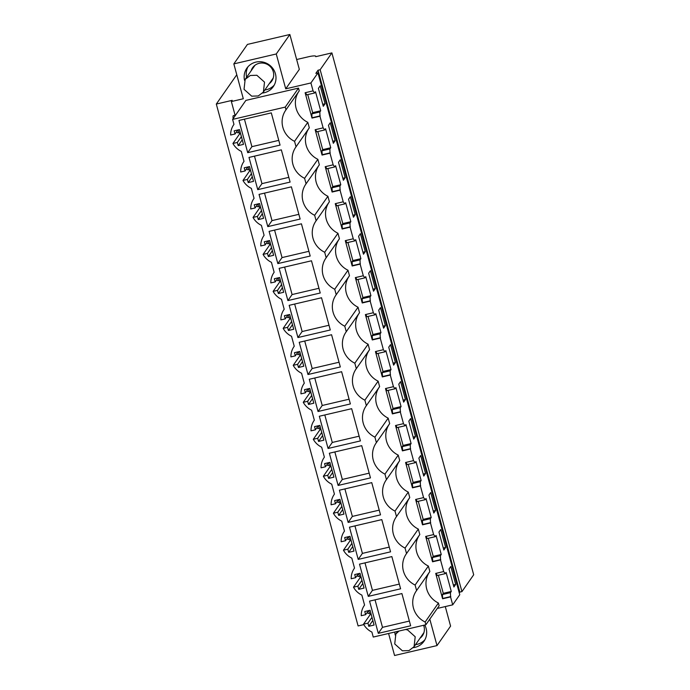 <?xml version="1.0" encoding="UTF-8"?>
<svg xmlns="http://www.w3.org/2000/svg" width="690" height="690" viewBox="0 0 690 690"><rect width="100%" height="100%" fill="white"/><g stroke="black" fill="none" stroke-linecap="round" stroke-linejoin="round"><path stroke-width="1.03" d="M276.259 53.975L289.852 34.5L247.434 44.41L233.832 63.894L276.259 53.975L285.729 88.838L310.914 82.955L313.07 90.882L305.118 92.736L312.001 118.093L311.863 113.85L312.665 112.651L307.757 94.582M315.908 56.632L315.822 56.33A8.892 1.535 -15.2 0 1 315.727 56.675L331.899 52.897L320.151 69.725L318.03 70.225L315.848 73.347L317.969 72.855L310.914 82.955M315.822 56.33A8.892 1.535 -15.2 0 0 308.585 56.735L296.657 59.521M233.832 63.894L243.303 98.756L231.366 101.551L232.202 100.343L216.306 104.061L236.782 74.736M285.729 88.838L299.331 69.362L289.852 34.5M233.962 124.373L233.746 124.683A18.475 17.819 -145.1 0 1 233.962 124.381L232.608 119.396L245.873 100.404L298.511 88.104L299.253 90.838L285.988 109.831A21.537 20.778 -145.1 0 0 285.738 110.184A21.537 20.778 -145.1 0 0 294.552 141.338L296.036 146.806L309.301 127.814L307.809 122.337A21.537 20.778 34.9 0 1 298.753 91.554M317.857 159.312L304.592 178.313L306.084 183.79L319.349 164.789L317.857 159.312A21.537 20.778 34.9 0 1 308.801 128.53M327.905 196.288L314.64 215.289L316.132 220.766L329.389 201.765L327.905 196.288A21.537 20.778 34.9 0 1 318.849 165.505M337.953 233.263L324.688 252.264L326.172 257.741L339.437 238.74L337.953 233.263A21.537 20.778 34.9 0 1 328.897 202.481M347.993 270.238L334.736 289.239L336.22 294.716L349.485 275.715L347.993 270.238A21.537 20.778 34.9 0 1 338.937 239.456M358.041 307.214L344.776 326.215L346.268 331.692L359.533 312.691L358.041 307.214A21.537 20.778 34.9 0 1 348.985 276.431M368.089 344.189L354.824 363.19L356.316 368.667L369.573 349.666L368.089 344.189A21.537 20.778 34.9 0 1 359.033 313.407M378.137 381.165L364.872 400.166L366.356 405.642L379.621 386.642L378.137 381.165A21.537 20.778 34.9 0 1 369.081 350.382M388.177 418.14L374.92 437.141L376.404 442.618L389.669 423.617L388.177 418.14A21.537 20.778 34.9 0 1 379.121 387.357M398.225 455.115L384.96 474.116L386.452 479.593L399.717 460.592L398.225 455.115A21.537 20.778 34.9 0 1 389.169 424.333M408.273 492.091L395.008 511.092L396.5 516.568L409.757 497.568L408.273 492.091A21.537 20.778 34.9 0 1 399.217 461.308M418.321 529.066L405.056 548.067L406.539 553.544L419.805 534.543L418.321 529.066A21.537 20.778 34.9 0 1 409.265 498.284M428.361 566.042L415.104 585.042L416.588 590.519L429.853 571.518L428.361 566.042A21.537 20.778 34.9 0 1 419.304 535.259M438.409 603.025L425.144 622.018L425.894 624.752L439.151 605.76L438.409 603.025A21.537 20.778 34.9 0 1 429.353 572.234M388.582 633.472L394.568 655.5L436.994 645.59L450.587 626.106L445.283 606.57M429.81 619.146L436.994 645.59M437.279 608.442L452.709 604.837L450.553 596.91L442.601 598.773L442.463 594.53L443.265 593.331L438.357 575.262M312.001 118.093L319.953 116.23L323.118 127.857L315.157 129.711L322.049 155.069L330.001 153.206L331.873 160.071L333.158 164.832L325.206 166.687L332.097 192.044L340.049 190.181L343.206 201.808L335.254 203.662L342.145 229.02L350.097 227.157L353.254 238.783L345.302 240.638L352.185 265.995L360.146 264.132L363.302 275.759L355.341 277.613L362.233 302.97L370.185 301.107L372.057 307.973L373.342 312.734L365.389 314.588L372.281 339.946L380.233 338.083L383.39 349.709L375.438 351.564L382.329 376.921L390.281 375.058L393.438 386.685L385.486 388.539L392.369 413.897L400.329 412.034L403.486 423.66L395.525 425.514L402.417 450.872L410.369 449.009L412.24 455.874L413.526 460.635L405.573 462.49L412.465 487.847L420.417 485.984L423.574 497.611L415.622 499.465L422.513 524.823L430.465 522.96L433.622 534.586L425.67 536.441L432.552 561.798L440.513 559.935L443.67 571.562L435.709 573.416L442.601 598.773M231.366 101.551L235.092 115.273M395.223 635.016A16.12 15.542 34.9 0 1 394.835 632.014M424.755 625.019A16.12 15.542 34.9 0 1 426.135 628.461A16.12 15.542 34.9 0 1 423.971 641.277A16.12 15.542 34.9 0 1 413.327 647.66M244.536 80.385A16.12 15.542 34.9 0 1 246.856 68.198A16.12 15.542 34.9 0 1 262.674 61.996A16.12 15.542 34.9 0 1 275.448 73.83A16.12 15.542 34.9 0 1 273.283 86.647A16.12 15.542 34.9 0 1 262.64 93.029M319.953 116.23L319.849 111.978L320.695 110.779L315.528 91.761L314.683 92.969L313.07 90.882M330.001 153.206L329.898 148.954L330.734 147.755L325.568 128.737L324.731 129.944L323.118 127.857M340.049 190.181L339.946 185.929L340.782 184.73L335.616 165.712L334.779 166.92L333.158 164.832M350.097 227.157L349.994 222.905L350.831 221.706L345.664 202.688L344.819 203.895L343.206 201.808M360.146 264.132L360.033 259.88L360.879 258.681L355.712 239.663L354.867 240.87L353.254 238.783M370.185 301.107L370.082 296.855L370.918 295.656L365.752 276.638L364.915 277.846L363.302 275.759M380.233 338.083L380.13 333.831L380.966 332.632L375.8 313.614L374.963 314.821L373.342 312.734M390.281 375.058L390.178 370.806L391.014 369.607L385.848 350.589L385.011 351.797L383.39 349.709M400.329 412.034L400.217 407.781L401.062 406.582L395.896 387.564L395.051 388.772L393.438 386.685M410.369 449.009L410.265 444.757L411.102 443.558L405.936 424.54L405.099 425.747L403.486 423.66M420.417 485.984L420.314 481.732L421.15 480.533L415.984 461.515L415.147 462.723L413.526 460.635M430.465 522.96L430.362 518.707L431.198 517.509L426.032 498.491L425.195 499.698L423.574 497.611M440.513 559.935L440.401 555.683L441.246 554.484L436.08 535.466L435.235 536.673L433.622 534.586M450.553 596.91L450.449 592.658L451.286 591.459L446.12 572.441L445.283 573.649L443.67 571.562M317.969 72.855L459.756 594.737L452.709 604.837M325.076 103.759L323.291 106.32L318.409 88.363L320.203 85.802L325.076 103.759L322.748 104.302M358.593 236.265L360.387 233.703L365.269 251.66L363.475 254.222L358.593 236.265M395.405 362.586L393.611 365.148L388.737 347.191L390.523 344.629L395.405 362.586L393.067 363.13M378.689 310.215L380.475 307.654L385.356 325.611L383.571 328.173L378.689 310.215M375.308 288.636L370.435 270.678L368.641 273.24L373.523 291.197L375.308 288.636L372.971 289.179M435.588 510.488L433.794 513.05L428.921 495.092L430.707 492.531L435.588 510.488L433.251 511.031M418.873 458.117L420.659 455.555L425.54 473.513L423.755 476.074L418.873 458.117M415.492 436.537L410.619 418.58L408.825 421.142L413.707 439.099L415.492 436.537L413.155 437.081M355.221 214.685L350.339 196.728L348.554 199.289L353.427 217.246L355.221 214.685L352.883 215.228M398.777 384.166L400.571 381.605L405.453 399.562L403.659 402.123L398.777 384.166M438.961 532.068L440.755 529.506L445.636 547.463L443.843 550.025L438.961 532.068M455.676 584.439L453.891 587L449.009 569.043L450.803 566.481L455.676 584.439L453.339 584.982M338.505 162.314L343.387 180.271L345.173 177.709L340.291 159.752L338.505 162.314M335.124 140.734L333.339 143.296L328.457 125.338L330.251 122.777L335.124 140.734L332.787 141.278M318.03 70.225L459.825 592.106L459.264 592.908M320.151 69.725L461.938 591.615L459.825 592.106M331.899 52.897L473.694 574.779L461.938 591.615M216.306 104.061L358.101 625.942L363.794 624.614M357.265 575.279A4.425 0.88 76.8 0 0 358.214 576.495L359.516 576.193M347.225 538.303A4.425 0.88 76.8 0 0 348.165 539.52L349.468 539.218M337.177 501.328A4.425 0.88 76.8 0 0 338.117 502.544L339.42 502.242M327.129 464.353A4.425 0.88 76.8 0 0 328.078 465.569L329.38 465.267M317.081 427.377A4.425 0.88 76.8 0 0 318.03 428.594L319.332 428.292M307.041 390.402A4.425 0.88 76.8 0 0 307.981 391.618L309.284 391.316M296.993 353.427A4.425 0.88 76.8 0 0 297.933 354.643L299.236 354.341M286.945 316.451A4.425 0.88 76.8 0 0 287.894 317.667L289.196 317.365M276.897 279.476A4.425 0.88 76.8 0 0 277.846 280.692L279.148 280.39M266.858 242.501A4.425 0.88 76.8 0 0 267.798 243.717L269.1 243.415M256.809 205.525A4.425 0.88 76.8 0 0 257.75 206.741L259.052 206.439M246.761 168.55A4.425 0.88 76.8 0 0 247.71 169.766L249.012 169.464M236.713 131.574A4.425 0.88 76.8 0 0 237.662 132.791L238.964 132.489M235.566 115.161L233.341 115.679A4.425 0.88 76.8 0 0 233.177 118.585M367.313 612.254A4.425 0.88 76.8 0 0 368.262 613.47L369.564 613.168M294.552 141.338L307.809 122.337M296.036 146.806A21.537 20.778 -145.1 0 0 295.786 147.168A21.537 20.778 -145.1 0 0 304.592 178.313M306.084 183.79A21.537 20.778 -145.1 0 0 305.834 184.144A21.537 20.778 -145.1 0 0 314.64 215.289M316.132 220.766A21.537 20.778 -145.1 0 0 315.873 221.119A21.537 20.778 -145.1 0 0 324.688 252.264M326.172 257.741A21.537 20.778 -145.1 0 0 325.922 258.095A21.537 20.778 -145.1 0 0 334.736 289.239M336.22 294.716A21.537 20.778 -145.1 0 0 335.97 295.07A21.537 20.778 -145.1 0 0 344.776 326.215M346.268 331.692A21.537 20.778 -145.1 0 0 346.018 332.045A21.537 20.778 -145.1 0 0 354.824 363.19M356.316 368.667A21.537 20.778 -145.1 0 0 356.057 369.021A21.537 20.778 -145.1 0 0 364.872 400.166M366.356 405.642A21.537 20.778 -145.1 0 0 366.105 405.996A21.537 20.778 -145.1 0 0 374.92 437.141M376.404 442.618A21.537 20.778 -145.1 0 0 376.154 442.971A21.537 20.778 -145.1 0 0 384.96 474.116M386.452 479.593A21.537 20.778 -145.1 0 0 386.202 479.947A21.537 20.778 -145.1 0 0 395.008 511.092M396.5 516.568A21.537 20.778 -145.1 0 0 396.241 516.922A21.537 20.778 -145.1 0 0 405.056 548.067M406.539 553.544A21.537 20.778 -145.1 0 0 406.289 553.898A21.537 20.778 -145.1 0 0 415.104 585.042M416.588 590.519A21.537 20.778 -145.1 0 0 416.337 590.873A21.537 20.778 -145.1 0 0 425.144 622.018M425.894 624.752L373.255 637.06L371.901 632.075A18.475 17.819 -145.1 0 1 363.535 624.157L370.245 614.54A18.475 17.819 -145.1 0 1 368.632 610.607M238.033 129.927A18.475 17.819 -145.1 0 0 239.654 133.86L232.935 143.477A18.475 17.819 -145.1 0 0 241.302 151.395L244.01 161.357A18.475 17.819 -145.1 0 0 243.794 161.658A18.475 17.819 -145.1 0 0 240.689 172L245.071 170.982L244.208 167.808L249.513 166.575L253.532 181.358L248.228 182.6L247.365 179.435L242.984 180.452A18.475 17.819 -145.1 0 0 251.35 188.37L254.058 198.332A18.475 17.819 -145.1 0 0 253.842 198.634A18.475 17.819 -145.1 0 0 250.729 208.975L255.11 207.957L254.256 204.783L259.552 203.55L263.571 218.333L258.276 219.575L257.413 216.41L253.032 217.428A18.475 17.819 -145.1 0 0 261.398 225.345L264.098 235.307A18.475 17.819 -145.1 0 0 263.89 235.609A18.475 17.819 -145.1 0 0 260.777 245.951L265.158 244.933L264.296 241.759L269.6 240.525L273.62 255.309L268.315 256.551L267.453 253.385L263.071 254.403A18.475 17.819 -145.1 0 0 271.437 262.321L274.146 272.283A18.475 17.819 -145.1 0 0 273.93 272.585A18.475 17.819 -145.1 0 0 270.825 282.926L275.207 281.908L274.344 278.734L279.648 277.501L283.668 292.284L278.363 293.526L277.501 290.361L273.119 291.378A18.475 17.819 -145.1 0 0 281.486 299.296L284.194 309.258A18.475 17.819 -145.1 0 0 283.978 309.56A18.475 17.819 -145.1 0 0 280.873 319.901L285.255 318.884L284.392 315.71L289.697 314.476L293.716 329.259L288.411 330.501L287.549 327.336L283.167 328.354A18.475 17.819 -145.1 0 0 291.534 336.272L294.242 346.233A18.475 17.819 -145.1 0 0 294.026 346.535A18.475 17.819 -145.1 0 0 290.913 356.877L295.294 355.859L294.44 352.685L299.736 351.452L303.755 366.235L298.46 367.477L297.597 364.311L293.216 365.329A18.475 17.819 -145.1 0 0 301.582 373.247L304.281 383.209A18.475 17.819 -145.1 0 0 304.074 383.511A18.475 17.819 -145.1 0 0 300.961 393.852L305.342 392.834L304.48 389.66L309.784 388.427L313.803 403.21L308.499 404.452L307.637 401.287L303.255 402.305A18.475 17.819 -145.1 0 0 311.621 410.222L314.329 420.184A18.475 17.819 -145.1 0 0 314.114 420.486A18.475 17.819 -145.1 0 0 311.009 430.836L315.39 429.81L314.528 426.636L319.832 425.402L323.852 440.186L318.547 441.428L317.685 438.262L313.303 439.28A18.475 17.819 -145.1 0 0 321.669 447.198L324.378 457.159A18.475 17.819 -145.1 0 0 324.162 457.461A18.475 17.819 -145.1 0 0 321.057 467.811L325.439 466.785L324.576 463.611L329.88 462.378L333.9 477.161L328.595 478.403L327.733 475.238L323.351 476.255A18.475 17.819 -145.1 0 0 331.718 484.173L334.426 494.135A18.475 17.819 -145.1 0 0 334.21 494.437A18.475 17.819 -145.1 0 0 331.096 504.787L335.487 503.76L334.624 500.586L339.92 499.353L343.939 514.136L338.643 515.378L337.781 512.213L333.399 513.231A18.475 17.819 -145.1 0 0 341.766 521.148L344.465 531.11A18.475 17.819 -145.1 0 0 344.258 531.412A18.475 17.819 -145.1 0 0 341.145 541.762L345.526 540.736L344.664 537.562L349.968 536.328L353.987 551.112L348.683 552.354L347.82 549.188L343.439 550.206A18.475 17.819 -145.1 0 0 351.805 558.124L354.513 568.086A18.475 17.819 -145.1 0 0 354.298 568.388A18.475 17.819 -145.1 0 0 351.193 578.738L355.574 577.711L354.712 574.537L360.016 573.304L364.035 588.087L358.731 589.329L357.869 586.164L353.487 587.181A18.475 17.819 -145.1 0 0 361.853 595.099L364.562 605.061A18.475 17.819 -145.1 0 0 364.346 605.363A18.475 17.819 -145.1 0 0 361.241 615.713L365.622 614.687L364.76 611.513L370.064 610.279L374.084 625.062L368.779 626.304L372.841 620.491M450.811 596.557L442.842 598.411M445.283 573.649L437.296 575.512L436.097 573.33M440.763 559.581L432.794 561.436L432.414 557.555L433.216 556.356L428.309 538.286M435.235 536.673L427.248 538.536L426.058 536.354M430.715 522.606L422.746 524.46L422.366 520.579L423.177 519.38L418.261 501.311M425.195 499.698L417.2 501.561L416.01 499.379M420.667 485.631L412.706 487.485L412.327 483.604L413.129 482.405L408.221 464.336M415.147 462.723L407.16 464.586L405.962 462.404M410.619 448.655L402.658 450.51L402.279 446.628L403.081 445.43L398.173 427.36M405.099 425.747L397.112 427.61L395.913 425.428M400.579 411.68L392.61 413.534L392.231 409.653L393.033 408.454L388.125 390.385M395.051 388.772L387.064 390.635L385.874 388.453M390.531 374.696L382.562 376.559L382.182 372.678L382.985 371.479L378.077 353.409M385.011 351.797L377.016 353.66L375.826 351.477M380.483 337.721L372.522 339.584L372.143 335.702L372.945 334.503L368.037 316.434M374.963 314.821L366.977 316.684L365.778 314.502M370.435 300.745L362.474 302.608L362.095 298.727L362.897 297.528L357.989 279.459M364.915 277.846L356.928 279.709L355.73 277.527M360.396 263.77L352.426 265.633L352.047 261.752L352.849 260.553L347.941 242.483M354.867 240.87L346.88 242.733L345.69 240.551M350.348 226.794L342.378 228.657L341.998 224.776L342.801 223.577L337.893 205.508M344.819 203.895L336.832 205.758L335.642 203.576M340.299 189.819L332.339 191.682L331.959 187.801L332.761 186.602L327.853 168.533M334.779 166.92L326.793 168.783L325.594 166.601M330.251 152.844L322.29 154.707L321.911 150.825L322.713 149.626L317.805 131.557M324.731 129.944L316.745 131.807L315.546 129.625M320.212 115.868L312.242 117.731M314.683 92.969L306.696 94.832L305.498 92.65M233.746 124.683A18.475 17.819 -145.1 0 0 230.641 135.024L235.023 134.007L234.16 130.833L239.464 129.599L243.484 144.383L238.179 145.625L242.242 139.811M232.608 119.396L285.246 107.097L298.511 88.104M285.988 109.831L285.246 107.097M397.302 631.919A16.12 15.542 34.9 0 1 397.207 631.462M424.928 639.716A16.12 15.542 34.9 0 1 415.527 644.641M264.839 90.011A16.12 15.542 -145.1 0 0 274.24 85.086M247.995 66.758A16.12 15.542 -145.1 0 0 246.606 77.289M320.695 110.779L312.665 112.651M319.849 111.978L311.863 113.85M330.734 147.755L322.713 149.626M329.898 148.954L321.911 150.825M340.782 184.73L332.761 186.602M339.946 185.929L331.959 187.801M350.831 221.706L342.801 223.577M349.994 222.905L341.998 224.776M360.879 258.681L352.849 260.553M360.033 259.88L352.047 261.752M370.918 295.656L362.897 297.528M370.082 296.855L362.095 298.727M380.966 332.632L372.945 334.503M380.13 333.831L372.143 335.702M391.014 369.607L382.985 371.479M390.178 370.806L382.182 372.678M401.062 406.582L393.033 408.454M400.217 407.781L392.231 409.653M411.102 443.558L403.081 445.43M410.265 444.757L402.279 446.628M421.15 480.533L413.129 482.405M420.314 481.732L412.327 483.604M431.198 517.509L423.177 519.38M430.362 518.707L422.366 520.579M441.246 554.484L433.216 556.356M440.401 555.683L432.414 557.555M451.286 591.459L443.265 593.331M450.449 592.658L442.463 594.53M365.269 251.66L362.931 252.204M385.356 325.611L383.019 326.154M425.54 473.513L423.203 474.056M405.453 399.562L403.115 400.105M445.636 547.463L443.299 548.007M345.173 177.709L342.835 178.253M363.535 624.157L367.917 623.139L368.779 626.304M232.935 143.477L237.317 142.459L238.179 145.625M247.71 152.671L238.956 120.448L271.299 112.884L280.054 145.107L247.71 152.671L251.902 146.66L278.769 140.381M368.262 596.376L400.605 588.812L391.851 556.589L359.507 564.153L368.262 596.376L372.453 590.364L364.984 562.868M328.078 448.474L360.422 440.91L351.667 408.687L319.323 416.251L328.078 448.474L332.27 442.463L324.8 414.966M338.117 485.45L329.363 453.227L361.715 445.662L370.47 477.885L338.117 485.45L342.318 479.438L369.185 473.159M348.165 522.425L339.411 490.202L371.755 482.638L380.509 514.861L348.165 522.425L352.366 516.413L379.224 510.134M358.214 559.4L349.459 527.177L381.803 519.613L390.557 551.836L358.214 559.4L362.405 553.389L389.272 547.11M297.933 337.548L330.286 329.984L321.531 297.761L289.179 305.325L297.933 337.548L302.134 331.536L294.664 304.04M307.981 374.523L299.227 342.3L331.571 334.736L340.325 366.959L307.981 374.523L312.182 368.512L339.04 362.233M318.03 411.499L309.275 379.276L341.619 371.712L350.373 403.935L318.03 411.499L322.221 405.487L349.088 399.208M287.894 300.573L279.139 268.35L311.483 260.786L320.238 293.009L287.894 300.573L292.086 294.561L318.953 288.282M277.846 263.597L269.091 231.374L301.435 223.81L310.19 256.033L277.846 263.597L282.038 257.586L308.904 251.307M378.301 633.351L369.547 601.128L401.899 593.564L410.654 625.787L378.301 633.351L382.502 627.339L409.368 621.06M267.798 226.622L259.043 194.399L291.387 186.835L300.141 219.058L267.798 226.622L271.998 220.61L298.856 214.331M257.75 189.647L290.102 182.082L281.348 149.859L248.995 157.424L257.75 189.647L261.95 183.635L254.481 156.138M371.16 614.324L370.245 614.54M367.917 623.139L371.979 617.326M365.622 614.687L368.434 610.659M240.569 133.644L239.654 133.86M237.317 142.459L241.379 136.637M235.023 134.007L237.834 129.979M420.003 638.224A11.67 11.256 -145.1 0 0 423.608 625.287M269.316 83.594A11.67 11.256 -145.1 0 0 264.054 63.247A11.67 11.256 -145.1 0 0 251.091 70.872M358.584 573.632A18.475 17.819 -145.1 0 0 360.206 577.565L353.487 587.181M348.536 536.656A18.475 17.819 -145.1 0 0 350.158 540.589L343.439 550.206M338.497 499.681A18.475 17.819 -145.1 0 0 340.11 503.614L333.399 513.231M328.449 462.705A18.475 17.819 -145.1 0 0 330.062 466.638L323.351 476.255M318.401 425.73A18.475 17.819 -145.1 0 0 320.022 429.663L313.303 439.28M308.352 388.755A18.475 17.819 -145.1 0 0 309.974 392.688L303.255 402.305M298.313 351.779A18.475 17.819 -145.1 0 0 299.926 355.712L293.216 365.329M288.265 314.804A18.475 17.819 -145.1 0 0 289.878 318.737L283.167 328.354M278.217 277.829A18.475 17.819 -145.1 0 0 279.838 281.762L273.119 291.378M268.169 240.853A18.475 17.819 -145.1 0 0 269.79 244.786L263.071 254.403M258.129 203.878A18.475 17.819 -145.1 0 0 259.742 207.811L253.032 217.428M248.081 166.902A18.475 17.819 -145.1 0 0 249.694 170.835L242.984 180.452M245.071 170.982L247.882 166.954M248.228 182.6L252.281 176.787M247.365 179.435L251.427 173.613M250.608 170.62L249.694 170.835M255.11 207.957L257.922 203.93M258.276 219.575L262.329 213.762M257.413 216.41L261.467 210.588M260.656 207.595L259.742 207.811M265.158 244.933L267.97 240.905M268.315 256.551L272.377 250.737M267.453 253.385L271.515 247.563M270.704 244.571L269.79 244.786M275.207 281.908L278.018 277.88M278.363 293.526L282.426 287.713M277.501 290.361L281.563 284.539M280.752 281.546L279.838 281.762M285.255 318.884L288.066 314.856M288.411 330.501L292.465 324.688M287.549 327.336L291.611 321.514M290.792 318.521L289.878 318.737M295.294 355.859L298.115 351.831M298.46 367.477L302.513 361.663M297.597 364.311L301.651 358.49M300.84 355.497L299.926 355.712M305.342 392.834L308.154 388.806M308.499 404.452L312.561 398.639M307.637 401.287L311.699 395.465M310.888 392.472L309.974 392.688M315.39 429.81L318.202 425.782M318.547 441.428L322.61 435.614M317.685 438.262L321.747 432.44M320.936 429.447L320.022 429.663M325.439 466.785L328.25 462.757M328.595 478.403L332.649 472.59M327.733 475.238L331.795 469.416M330.976 466.423L330.062 466.638M335.487 503.76L338.298 499.733M338.643 515.378L342.697 509.565M337.781 512.213L341.835 506.391M341.024 503.398L340.11 503.614M345.526 540.736L348.338 536.708M348.683 552.354L352.745 546.54M347.82 549.188L351.883 543.366M351.072 540.374L350.158 540.589M355.574 577.711L358.386 573.683M358.731 589.329L362.793 583.516M357.869 586.164L361.931 580.342M361.12 577.349L360.206 577.565M244.433 119.163L251.902 146.66M399.32 584.085L372.453 590.364M359.136 436.184L332.27 442.463M334.848 451.941L342.318 479.438M344.897 488.917L352.366 516.413M354.945 525.892L362.405 553.389M329.001 325.257L302.134 331.536M304.713 341.015L312.182 368.512M314.752 377.991L322.221 405.487M284.616 267.065L292.086 294.561M274.568 230.089L282.038 257.586M375.032 599.843L382.502 627.339M264.529 193.114L271.998 220.61M288.817 177.356L261.95 183.635M256.844 75.262L250.289 75.486L245.166 79.359L244.036 89.312L251.712 96.177L258.258 95.953L263.39 92.081L264.512 82.127L256.844 75.262M399.027 631.031L395.853 633.989L394.732 643.943L402.399 650.808L408.954 650.592L414.078 646.711L415.199 636.758L407.531 629.892L405.444 629.53M358.722 574.106L357.972 574.278M348.674 537.13L347.924 537.303M338.635 500.155L337.876 500.328M328.587 463.18L327.828 463.352M318.538 426.204L317.788 426.377M308.49 389.229L307.74 389.402M298.451 352.254L297.692 352.426M288.403 315.278L287.644 315.451M278.355 278.303L277.604 278.475M268.307 241.328L267.556 241.5M258.267 204.344L257.508 204.525M248.219 167.368L247.46 167.549M238.171 130.393L237.42 130.574M368.771 611.081L368.012 611.254M255.015 65.24L245.166 79.359M273.249 77.961L263.39 92.081M397.699 631.341L395.853 633.989M423.936 632.601L414.078 646.711"/></g></svg>
